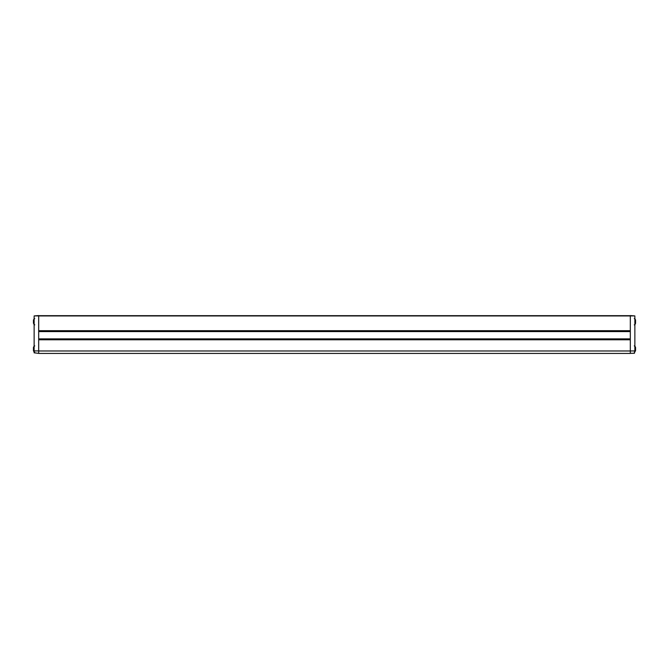 <?xml version="1.0" encoding="UTF-8"?>
<svg xmlns="http://www.w3.org/2000/svg" width="669" height="669" viewBox="0 0 669 669"><rect width="100%" height="100%" fill="white"/><g stroke="black" fill="none" stroke-linecap="round" stroke-linejoin="round"><path stroke-width="1" d="M38.685 315.935L630.315 315.935L630.315 330.678L38.685 330.678L38.685 315.567L34.219 315.902A0.452 0.452 0 0 0 34.136 316.169L34.136 352.831L38.685 353.349M34.219 315.902L38.685 315.902L38.685 350.974L38.685 339.777L630.315 339.777L630.315 350.974L634.864 350.907L634.864 316.169A0.452 0.452 0 0 0 634.781 315.902L630.315 315.567L630.315 350.907M33.45 320.443L33.45 322.642M33.45 320.76L33.45 322.96M33.45 320.175L34.713 318.519M33.45 347.755L33.45 349.954M33.45 348.064L33.45 350.263M33.45 347.479L34.713 345.823M38.685 353.433L630.315 353.433L630.315 350.974L38.685 350.974L38.685 353.433L630.315 353.433M38.685 338.865L630.315 338.865M38.685 331.59L630.315 331.59M630.315 315.935L634.781 315.902M38.685 315.659L630.315 315.659L38.685 315.659M630.315 353.349L634.429 353.291L634.864 350.907M635.55 322.96L635.55 320.76M635.55 322.642L635.458 319.782L634.287 318.519M635.55 350.263L635.55 348.064M635.55 349.954L635.55 347.755M635.55 347.479L634.287 345.823M635.55 320.175L635.107 319.038L635.55 320.443M38.685 350.907L34.136 350.907M33.542 319.782L33.45 323.236L34.713 324.891M33.893 319.038L33.893 324.373M33.542 347.086L33.45 350.539M33.893 346.341L33.893 351.677L34.713 352.195M635.55 323.236L635.107 324.373L635.458 319.782M635.458 323.62L635.107 319.038M635.55 350.539L635.458 347.086M635.458 350.932L635.107 346.341M33.542 350.932L33.893 351.677M635.107 324.373L634.287 324.891M635.107 351.677L634.287 352.195"/></g></svg>
